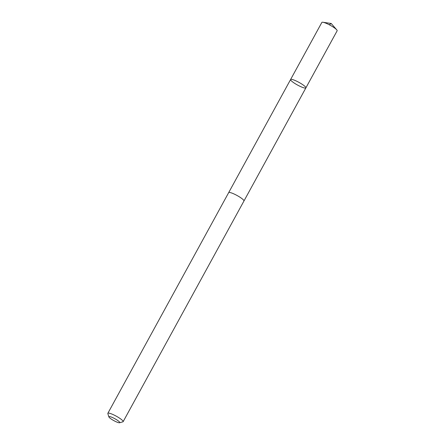 <?xml version="1.0" encoding="UTF-8"?>
<svg xmlns="http://www.w3.org/2000/svg" width="445" height="445" viewBox="0 0 445 445"><rect width="100%" height="100%" fill="white"/><g stroke="black" fill="none" stroke-linecap="round" stroke-linejoin="round"><path stroke-width="0.67" d="M228.691 192.59L290.596 79.516A8.711 1.513 28.7 0 1 298.851 82.314A8.711 1.513 28.7 0 1 305.899 87.843A8.711 1.513 28.7 0 1 305.882 87.888A8.711 1.513 28.7 0 1 297.51 85.028A8.711 1.513 28.7 0 1 290.596 79.516A8.711 1.513 28.7 0 1 298.851 82.314A8.711 1.513 28.7 0 1 305.899 87.843A8.711 1.513 28.7 0 1 305.882 87.888L337.143 30.788A8.711 1.513 -151.3 0 0 337.16 30.744A8.711 1.513 -151.3 0 0 336.726 29.821A8.711 1.513 -151.3 0 0 330.229 25.276A8.711 1.513 -151.3 0 0 322.892 22.25A8.711 1.513 -151.3 0 0 321.857 22.417A8.711 1.513 -151.3 0 0 321.841 22.461M119.572 422.75A6.197 1.074 -151.3 0 0 115.227 418.929A6.197 1.074 -151.3 0 0 108.858 416.709A6.197 1.074 -151.3 0 0 108.869 416.893A6.197 1.074 -151.3 0 0 113.792 420.597A6.197 1.074 -151.3 0 0 119.572 422.75L122.892 421.832A8.711 1.513 -151.3 0 0 123.143 421.665L243.96 200.99A8.711 1.513 -151.3 0 0 237.04 195.483A8.711 1.513 -151.3 0 0 228.674 192.624A8.711 1.513 -151.3 0 0 228.652 192.663M123.143 421.665A8.711 1.513 -151.3 0 0 116.228 416.153A8.711 1.513 -151.3 0 0 107.857 413.294A8.711 1.513 -151.3 0 0 107.84 413.338A8.711 1.513 -151.3 0 0 107.846 413.594L108.869 416.893M322.892 22.25L331.208 23.485L329.267 24.764M290.596 79.516L321.857 22.417M331.208 23.485L336.726 29.821M243.977 200.956L305.882 87.888M228.674 192.624L107.857 413.294"/></g></svg>
